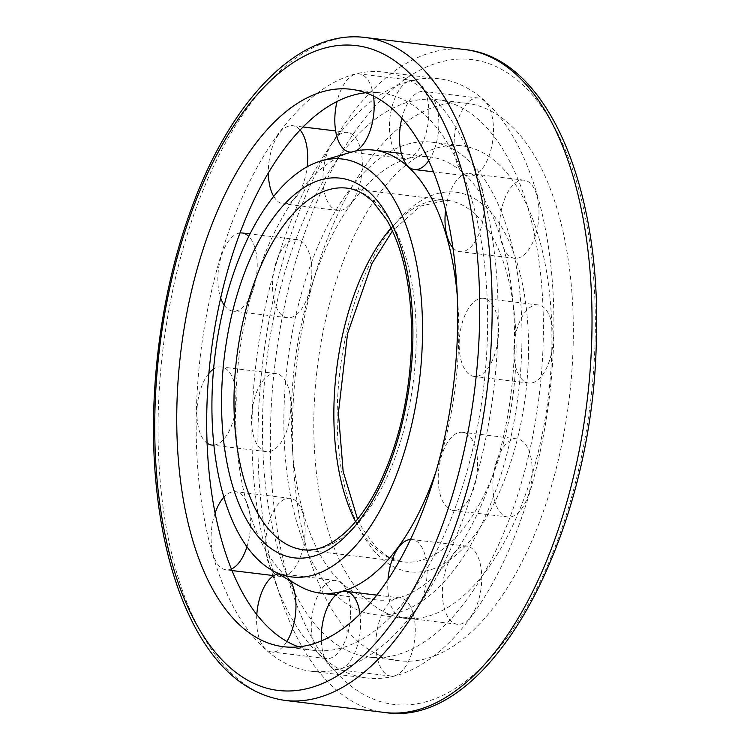 <?xml version="1.0" encoding="UTF-8"?>
<svg xmlns="http://www.w3.org/2000/svg" width="750" height="750" viewBox="0 0 750 750"><rect width="100%" height="100%" fill="white"/><g stroke="black" fill="none" stroke-linecap="round" stroke-linejoin="round"><path stroke-width="0.56" stroke-dasharray="3.75 2.81" d="M551.766 350.887A237.966 116.428 -83.1 0 0 461.466 145.762A237.966 116.428 -83.1 0 0 317.269 368.006A237.966 116.428 -83.1 0 0 404.241 618.234A237.966 116.428 -83.1 0 0 551.766 350.887M436.059 471.328A223.088 109.153 -83.1 0 0 458.644 342.45A223.088 109.153 -83.1 0 0 457.294 296.025M351.244 152.156A223.088 109.153 -83.1 0 0 238.809 358.5A223.088 109.153 -83.1 0 0 298.734 585.722M514.397 349.209A223.088 109.153 -83.1 0 0 429.731 156.909A223.088 109.153 -83.1 0 0 294.553 365.25A223.088 109.153 -83.1 0 0 376.088 599.85A223.088 109.153 -83.1 0 0 514.397 349.209M521.822 347.259A237.966 116.428 -83.1 0 0 431.522 142.144A237.966 116.428 -83.1 0 0 287.334 364.378A237.966 116.428 -83.1 0 0 374.306 614.616A237.966 116.428 -83.1 0 0 521.822 347.259M573.15 345.291A280.763 137.363 -83.1 0 0 466.613 103.284A280.763 137.363 -83.1 0 0 296.484 365.484A280.763 137.363 -83.1 0 0 399.094 660.722A280.763 137.363 -83.1 0 0 573.15 345.291M543.206 341.663A280.763 137.363 -83.1 0 0 436.669 99.656A280.763 137.363 -83.1 0 0 266.541 361.856A280.763 137.363 -83.1 0 0 369.159 657.094A280.763 137.363 -83.1 0 0 543.206 341.663M273.075 576.122A301.781 147.647 -83.1 0 0 366.628 677.962A301.781 147.647 -83.1 0 0 553.716 338.916A301.781 147.647 -83.1 0 0 439.2 78.788A301.781 147.647 -83.1 0 0 281.812 246.028A301.781 147.647 -83.1 0 0 272.869 575.494M497.962 332.166A301.781 147.647 -83.1 0 0 383.447 72.038A301.781 147.647 -83.1 0 0 200.588 353.869A301.781 147.647 -83.1 0 0 310.875 671.213A301.781 147.647 -83.1 0 0 497.962 332.166M298.641 646.847A280.763 137.363 -83.1 0 0 313.406 650.344A280.763 137.363 -83.1 0 0 487.463 334.913A280.763 137.363 -83.1 0 0 380.925 92.906A280.763 137.363 -83.1 0 0 365.747 92.775M428.794 114.441A39.337 19.247 -83.1 0 0 413.859 80.531A39.337 19.247 -83.1 0 0 390.019 117.272A39.337 19.247 -83.1 0 0 404.4 158.644A39.337 19.247 -83.1 0 0 428.794 114.441M373.5 96.056A39.337 19.247 -83.1 0 0 359.222 73.913A39.337 19.247 -83.1 0 0 337.05 101.484M351.525 152.072A39.337 19.247 -83.1 0 0 355.275 151.125M362.316 166.266A39.337 19.247 -83.1 0 0 347.381 132.347A39.337 19.247 -83.1 0 0 323.541 169.088A39.337 19.247 -83.1 0 0 337.922 210.459A39.337 19.247 -83.1 0 0 362.316 166.266M300.094 130.031A39.337 19.247 -83.1 0 0 292.744 125.728A39.337 19.247 -83.1 0 0 268.341 172.969M273.694 196.378A39.337 19.247 -83.1 0 0 283.284 203.841A39.337 19.247 -83.1 0 0 307.162 166.781M311.831 273.516A39.337 19.247 -83.1 0 0 296.897 239.606A39.337 19.247 -83.1 0 0 273.066 276.347A39.337 19.247 -83.1 0 0 287.438 317.719A39.337 19.247 -83.1 0 0 311.831 273.516M224.213 305.194A39.337 19.247 -83.1 0 0 232.809 311.1A39.337 19.247 -83.1 0 0 257.194 266.906A39.337 19.247 -83.1 0 0 248.784 236.4M239.991 232.988A39.337 19.247 -83.1 0 0 221.034 257.062A39.337 19.247 -83.1 0 0 220.678 298.022M290.878 407.475A39.337 19.247 -83.1 0 0 275.944 373.566A39.337 19.247 -83.1 0 0 252.103 410.306A39.337 19.247 -83.1 0 0 266.484 451.678A39.337 19.247 -83.1 0 0 290.878 407.475M213.872 445.087A39.337 19.247 -83.1 0 0 236.241 400.866A39.337 19.247 -83.1 0 0 221.306 366.947A39.337 19.247 -83.1 0 0 213.581 369.075M208.875 373.397A39.337 19.247 -83.1 0 0 196.922 411.178A39.337 19.247 -83.1 0 0 207.075 443.147M305.053 532.247A39.337 19.247 -83.1 0 0 290.128 498.328A39.337 19.247 -83.1 0 0 266.288 535.069A39.337 19.247 -83.1 0 0 280.669 576.441A39.337 19.247 -83.1 0 0 305.053 532.247M246.956 546.778A39.337 19.247 -83.1 0 0 250.425 525.628A39.337 19.247 -83.1 0 0 235.491 491.709A39.337 19.247 -83.1 0 0 223.894 497.203M215.1 513.141A39.337 19.247 -83.1 0 0 226.031 569.822A39.337 19.247 -83.1 0 0 231.347 569.006M350.578 614.381A39.337 19.247 -83.1 0 0 335.644 580.472A39.337 19.247 -83.1 0 0 311.812 617.212A39.337 19.247 -83.1 0 0 326.184 658.584A39.337 19.247 -83.1 0 0 350.578 614.381M290.325 580.866A39.337 19.247 -83.1 0 0 281.016 573.853A39.337 19.247 -83.1 0 0 278.306 573.909M256.791 614.578A39.337 19.247 -83.1 0 0 271.556 651.966A39.337 19.247 -83.1 0 0 286.894 641.456M415.238 631.884A39.337 19.247 -83.1 0 0 400.312 597.975A39.337 19.247 -83.1 0 0 376.472 634.716A39.337 19.247 -83.1 0 0 390.853 676.087A39.337 19.247 -83.1 0 0 415.238 631.884M321.337 640.913A39.337 19.247 -83.1 0 0 336.216 669.469A39.337 19.247 -83.1 0 0 360.609 625.266A39.337 19.247 -83.1 0 0 360.019 613.959M481.716 580.069A39.337 19.247 -83.1 0 0 466.791 546.159A39.337 19.247 -83.1 0 0 442.95 582.9A39.337 19.247 -83.1 0 0 457.331 624.272A39.337 19.247 -83.1 0 0 481.716 580.069M387.994 579.487A39.337 19.247 -83.1 0 0 402.694 617.653A39.337 19.247 -83.1 0 0 427.087 573.45A39.337 19.247 -83.1 0 0 412.153 539.541A39.337 19.247 -83.1 0 0 410.484 539.484M532.2 472.809A39.337 19.247 -83.1 0 0 517.266 438.9A39.337 19.247 -83.1 0 0 493.434 475.641A39.337 19.247 -83.1 0 0 507.806 517.013A39.337 19.247 -83.1 0 0 532.2 472.809M477.562 466.191A39.337 19.247 -83.1 0 0 462.638 432.281A39.337 19.247 -83.1 0 0 438.797 469.022A39.337 19.247 -83.1 0 0 453.178 510.394A39.337 19.247 -83.1 0 0 477.562 466.191M553.153 338.85A39.337 19.247 -83.1 0 0 538.228 304.941A39.337 19.247 -83.1 0 0 514.387 341.681A39.337 19.247 -83.1 0 0 528.769 383.053A39.337 19.247 -83.1 0 0 553.153 338.85M498.525 332.231A39.337 19.247 -83.1 0 0 483.591 298.322A39.337 19.247 -83.1 0 0 459.75 335.062A39.337 19.247 -83.1 0 0 474.131 376.434A39.337 19.247 -83.1 0 0 498.525 332.231M538.978 214.088A39.337 19.247 -83.1 0 0 524.044 180.178A39.337 19.247 -83.1 0 0 500.203 216.919A39.337 19.247 -83.1 0 0 514.584 258.291A39.337 19.247 -83.1 0 0 538.978 214.088M452.916 247.725A39.337 19.247 -83.1 0 0 459.947 251.672A39.337 19.247 -83.1 0 0 484.341 207.469A39.337 19.247 -83.1 0 0 469.406 173.559A39.337 19.247 -83.1 0 0 445.613 209.991M493.453 131.944A39.337 19.247 -83.1 0 0 478.528 98.034A39.337 19.247 -83.1 0 0 454.688 134.775A39.337 19.247 -83.1 0 0 469.059 176.147A39.337 19.247 -83.1 0 0 493.453 131.944M428.738 160.603A39.337 19.247 -83.1 0 0 438.816 125.334A39.337 19.247 -83.1 0 0 423.891 91.416A39.337 19.247 -83.1 0 0 401.897 118.238M528.403 357A191.222 93.553 -83.1 0 0 389.353 231.244A191.222 93.553 -83.1 0 0 380.803 557.766A191.222 93.553 -83.1 0 0 528.403 357M355.566 521.597A182.109 89.1 -83.1 0 0 403.069 561.844A182.109 89.1 -83.1 0 0 515.972 357.234A182.109 89.1 -83.1 0 0 446.869 200.259A182.109 89.1 -83.1 0 0 391.125 227.991M357.581 519.131L363.178 529.903L376.978 548.119L387.975 556.659L403.069 561.844L303.216 549.741A182.109 89.1 -83.1 0 0 416.109 345.141A182.109 89.1 -83.1 0 0 347.006 188.156L446.869 200.259L420.441 206.1L392.494 230.869M595.144 339.534A324.769 158.897 -83.1 0 0 358.969 125.953A324.769 158.897 -83.1 0 0 344.447 680.513A324.769 158.897 -83.1 0 0 595.144 339.534M465.113 49.594A333.872 163.35 -83.1 0 0 262.8 361.406A333.872 163.35 -83.1 0 0 384.825 712.5M365.25 37.5A333.872 163.35 -83.1 0 0 162.938 349.312A333.872 163.35 -83.1 0 0 284.962 700.406M429.731 156.909L401.391 153.469M376.088 599.85L335.981 594.994M461.466 145.762L431.522 142.144M404.241 618.234L374.306 614.616M466.613 103.284L436.669 99.656M399.094 660.722L369.159 657.094M439.2 78.788L383.447 72.038M366.628 677.962L310.875 671.213M380.925 92.906L350.981 89.278M313.406 650.344L283.472 646.716M413.859 80.531L359.222 73.913M404.4 158.644L351.122 152.194M347.381 132.347L335.653 130.931M303.047 126.984L292.744 125.728M337.922 210.459L283.284 203.841M296.897 239.606L250.013 233.925M287.438 317.719L232.809 311.1M275.944 373.566L221.306 366.947M266.484 451.678L213.9 445.312M290.128 498.328L235.491 491.709M280.669 576.441L273.853 575.616M231.975 570.544L226.031 569.822M335.644 580.472L281.016 573.853M326.184 658.584L271.556 651.966M400.312 597.975L376.716 595.116M390.853 676.087L336.216 669.469M466.791 546.159L412.153 539.541M457.331 624.272L402.694 617.653M517.266 438.9L462.638 432.281M507.806 517.013L453.178 510.394M538.228 304.941L483.591 298.322M528.769 383.053L474.131 376.434M524.044 180.178L469.406 173.559M514.584 258.291L459.947 251.672M478.528 98.034L423.891 91.416M469.059 176.147L433.528 171.844"/><path stroke-width="1.12" d="M422.4 340.481A210.478 102.975 -83.1 0 0 321.075 160.941A210.478 102.975 -83.1 0 0 214.997 355.613A210.478 102.975 -83.1 0 0 271.537 569.991A210.478 102.975 -83.1 0 0 422.4 340.481M457.294 296.025A223.088 109.153 -83.1 0 0 373.988 150.15A223.088 109.153 -83.1 0 0 351.244 152.156L321.075 160.941M271.537 569.991L298.734 585.722A223.088 109.153 -83.1 0 0 320.344 593.091A223.088 109.153 -83.1 0 0 436.059 471.328M272.869 575.494A301.781 147.647 -83.1 0 0 273.075 576.122M365.747 92.775A280.763 137.363 -83.1 0 0 210.797 355.106A280.763 137.363 -83.1 0 0 298.641 646.847M457.519 331.284A280.763 137.363 -83.1 0 0 350.981 89.278A280.763 137.363 -83.1 0 0 180.853 351.478A280.763 137.363 -83.1 0 0 283.472 646.716A280.763 137.363 -83.1 0 0 457.519 331.284M355.275 151.125A39.337 19.247 -83.1 0 0 374.156 107.822A39.337 19.247 -83.1 0 0 373.5 96.056M337.05 101.484A39.337 19.247 -83.1 0 0 349.762 152.025A39.337 19.247 -83.1 0 0 351.525 152.072M307.162 166.781A39.337 19.247 -83.1 0 0 307.678 159.647A39.337 19.247 -83.1 0 0 300.094 130.031M268.341 172.969A39.337 19.247 -83.1 0 0 273.694 196.378M248.784 236.4A39.337 19.247 -83.1 0 0 242.269 232.988A39.337 19.247 -83.1 0 0 239.991 232.988M220.678 298.022A39.337 19.247 -83.1 0 0 224.213 305.194M213.581 369.075A39.337 19.247 -83.1 0 0 208.875 373.397M207.075 443.147A39.337 19.247 -83.1 0 0 211.847 445.059A39.337 19.247 -83.1 0 0 213.872 445.087M223.894 497.203A39.337 19.247 -83.1 0 0 215.1 513.141M231.347 569.006A39.337 19.247 -83.1 0 0 246.956 546.778M286.894 641.456A39.337 19.247 -83.1 0 0 295.941 607.762A39.337 19.247 -83.1 0 0 290.325 580.866M278.306 573.909A39.337 19.247 -83.1 0 0 256.791 614.578M360.019 613.959A39.337 19.247 -83.1 0 0 345.675 591.356A39.337 19.247 -83.1 0 0 321.337 640.913M410.484 539.484A39.337 19.247 -83.1 0 0 387.994 579.487M445.613 209.991A39.337 19.247 -83.1 0 0 452.916 247.725M401.897 118.238A39.337 19.247 -83.1 0 0 414.431 169.528A39.337 19.247 -83.1 0 0 428.738 160.603M391.125 227.991A182.109 89.1 -83.1 0 0 355.566 521.597M347.006 188.156A182.109 89.1 -83.1 0 0 236.653 358.238A182.109 89.1 -83.1 0 0 303.216 549.741C317.625 551.747 333.038 544.631 349.444 528.394C359.456 518.1 368.709 504.731 377.203 488.297C398.166 446.353 409.613 398.166 411.562 343.716C412.378 291.853 404.166 250.659 386.916 220.125L373.209 201.994C364.772 193.772 356.034 189.159 347.006 188.156M412.781 342.994A191.222 93.553 -83.1 0 0 273.722 217.238A191.222 93.553 -83.1 0 0 265.172 543.759A191.222 93.553 -83.1 0 0 412.781 342.994M591.806 337.387A333.872 163.35 -83.1 0 0 465.113 49.594C547.219 58.031 601.331 186.778 596.362 338.822C593.663 535.106 490.012 729.619 384.825 712.5A333.872 163.35 -83.1 0 0 591.806 337.387M479.513 325.538A324.769 158.897 -83.1 0 0 243.338 111.947A324.769 158.897 -83.1 0 0 228.816 666.506A324.769 158.897 -83.1 0 0 479.513 325.538M491.944 325.294A333.872 163.35 -83.1 0 0 365.25 37.5C298.622 28.856 230.213 100.5 190.866 210.122C160.622 292.481 147.562 394.462 155.972 482.597C161.325 539.175 174.028 586.781 194.1 625.416C217.575 669.891 247.866 694.894 284.962 700.406A333.872 163.35 -83.1 0 0 491.944 325.294M392.494 230.869L371.962 263.484L347.531 333.703L338.4 413.016L343.144 471.394L357.581 519.131M401.391 153.469L373.988 150.15M335.981 594.994L320.344 593.091M465.113 49.594L365.25 37.5M384.825 712.5L284.962 700.406M351.122 152.194L349.762 152.025M335.653 130.931L303.047 126.984M250.013 233.925L242.269 232.988M213.9 445.312L211.847 445.059M273.853 575.616L231.975 570.544M376.716 595.116L345.675 591.356M433.528 171.844L414.431 169.528"/></g></svg>
